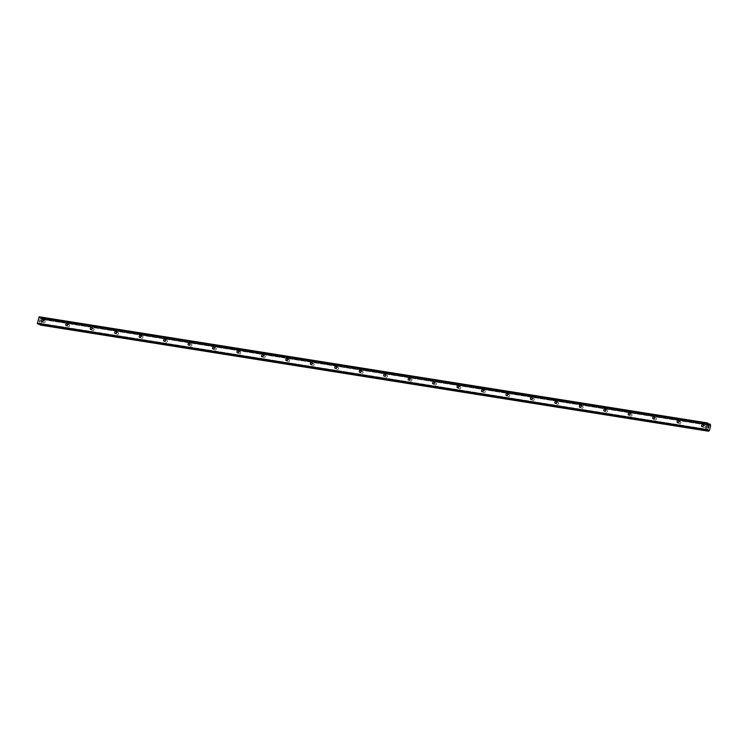<?xml version="1.0" encoding="UTF-8"?>
<svg xmlns="http://www.w3.org/2000/svg" width="748" height="748" viewBox="0 0 748 748"><rect width="100%" height="100%" fill="white"/><g stroke="black" fill="none" stroke-linecap="round" stroke-linejoin="round"><path stroke-width="0.56" stroke-dasharray="3.74 2.81" d="M44.057 322.79A1.01 0.86 -64.8 0 0 44.525 320.836A1.01 0.86 -64.8 0 0 44.057 322.79M68.507 326.67A1.01 0.86 -64.8 0 0 68.975 324.716A1.01 0.86 -64.8 0 0 68.507 326.67M92.958 330.56A1.01 0.86 -64.8 0 0 93.425 328.606A1.01 0.86 -64.8 0 0 92.958 330.56M117.408 334.44A1.01 0.86 -64.8 0 0 117.885 332.486A1.01 0.86 -64.8 0 0 117.408 334.44M141.868 338.33A1.01 0.86 -64.8 0 0 142.335 336.376A1.01 0.86 -64.8 0 0 141.868 338.33M166.318 342.21A1.01 0.86 -64.8 0 0 166.785 340.256A1.01 0.86 -64.8 0 0 166.318 342.21M190.768 346.1A1.01 0.86 -64.8 0 0 191.245 344.136A1.01 0.86 -64.8 0 0 190.768 346.1M215.228 349.98A1.01 0.86 -64.8 0 0 215.695 348.026A1.01 0.86 -64.8 0 0 215.228 349.98M239.678 353.86A1.01 0.86 -64.8 0 0 240.145 351.906A1.01 0.86 -64.8 0 0 239.678 353.86M264.128 357.75A1.01 0.86 -64.8 0 0 264.596 355.796A1.01 0.86 -64.8 0 0 264.128 357.75M288.578 361.63A1.01 0.86 -64.8 0 0 289.055 359.676A1.01 0.86 -64.8 0 0 288.578 361.63M313.038 365.52A1.01 0.86 -64.8 0 0 313.506 363.556A1.01 0.86 -64.8 0 0 313.038 365.52M337.488 369.4A1.01 0.86 -64.8 0 0 337.956 367.446A1.01 0.86 -64.8 0 0 337.488 369.4M361.939 373.28A1.01 0.86 -64.8 0 0 362.406 371.326A1.01 0.86 -64.8 0 0 361.939 373.28M386.389 377.17A1.01 0.86 -64.8 0 0 386.866 375.216A1.01 0.86 -64.8 0 0 386.389 377.17M410.848 381.05A1.01 0.86 -64.8 0 0 411.316 379.096A1.01 0.86 -64.8 0 0 410.848 381.05M435.299 384.94A1.01 0.86 -64.8 0 0 435.766 382.985A1.01 0.86 -64.8 0 0 435.299 384.94M459.749 388.82A1.01 0.86 -64.8 0 0 460.216 386.866A1.01 0.86 -64.8 0 0 459.749 388.82M484.208 392.709A1.01 0.86 -64.8 0 0 484.676 390.746A1.01 0.86 -64.8 0 0 484.208 392.709M508.659 396.59A1.01 0.86 -64.8 0 0 509.126 394.635A1.01 0.86 -64.8 0 0 508.659 396.59M533.109 400.47A1.01 0.86 -64.8 0 0 533.576 398.516A1.01 0.86 -64.8 0 0 533.109 400.47M557.559 404.359A1.01 0.86 -64.8 0 0 558.036 402.405A1.01 0.86 -64.8 0 0 557.559 404.359M582.019 408.24A1.01 0.86 -64.8 0 0 582.486 406.286A1.01 0.86 -64.8 0 0 582.019 408.24M606.469 412.129A1.01 0.86 -64.8 0 0 606.937 410.166A1.01 0.86 -64.8 0 0 606.469 412.129M630.919 416.01A1.01 0.86 -64.8 0 0 631.387 414.055A1.01 0.86 -64.8 0 0 630.919 416.01M655.37 419.89A1.01 0.86 -64.8 0 0 655.846 417.936A1.01 0.86 -64.8 0 0 655.37 419.89M679.829 423.779A1.01 0.86 -64.8 0 0 680.297 421.825A1.01 0.86 -64.8 0 0 679.829 423.779M704.279 427.66A1.01 0.86 -64.8 0 0 704.747 425.706A1.01 0.86 -64.8 0 0 704.279 427.66M39.981 322.098L40.149 321.397L39.981 322.098M39.392 321.818L39.56 321.116L39.392 321.818M39.513 321.088L39.317 321.883L40.009 322.21L40.196 321.416L40.009 322.21L39.326 321.883L39.513 321.088M39.719 320.453L39.896 319.705L39.719 320.453M39.85 319.686L39.625 320.621L40.299 320.069L40.214 320.714L40.299 320.069L39.625 320.621L39.85 319.686M40.233 325.053L41.093 324.202L42.225 319.471L41.879 318.059L40.598 318.872L39.158 316.787M39.868 324.333L39.691 323.65L707.122 429.67L39.597 323.51L707.234 429.558M38.148 324.062L39.139 323.136L39.597 323.51M708.805 426.397L708.683 427.117M708.038 426.818L708.188 426.005M708.45 428.09L707.786 427.678M40.729 318.779L708.59 424.864L40.224 318.695M709.151 424.892L40.869 318.741L708.552 424.799M42.206 319.368L710.581 425.537M42.225 319.471L710.6 425.64L42.225 319.499M41.093 324.202L709.469 430.362L41.084 324.211M41.028 324.286L709.403 430.446L41.028 324.286M39.756 317.059L708.132 423.228M39.887 317.274L708.263 423.443M40.168 318.611L708.543 424.78L40.822 318.713M40.588 318.872L708.964 425.032L40.598 318.872M40.663 318.844L708.852 424.986M41.318 318.33L708.44 424.294M41.42 318.218L708.412 424.172L41.458 318.218M41.551 318.134L708.393 424.06M41.579 318.059L708.375 423.976M41.701 317.975L708.356 423.873L41.682 317.975M41.879 318.059L710.254 424.228M41.935 318.237L710.31 424.406M41.925 318.302L710.301 424.471M41.972 318.461L710.348 424.63M42 318.498L710.376 424.658M42.038 318.667L710.413 424.836M40.588 324.697L708.964 430.867M40.486 324.8L708.861 430.97M40.448 324.8L708.824 430.97M40.345 324.894L708.721 431.063M40.317 324.959L708.693 431.119M39.569 323.398L707.318 429.464M39.522 323.314L707.384 429.399M39.158 323.136L707.505 429.305L39.139 323.136M39.074 323.164L707.449 429.333M38.279 323.987L706.654 430.156M44.721 320.892L42.664 319.929M69.171 324.782L67.124 323.809M93.631 328.662L91.574 327.699M118.081 332.551L116.024 331.579M142.531 336.432L140.474 335.469M166.982 340.312L164.934 339.349M191.441 344.202L189.384 343.229M215.892 348.082L213.834 347.119M240.342 351.971L238.294 350.999M264.792 355.852L262.744 354.889M289.252 359.741L287.195 358.769M313.702 363.622L311.645 362.649M338.152 367.502L336.104 366.539M362.602 371.391L360.555 370.419M387.062 375.272L385.005 374.309M411.512 379.161L409.455 378.189M435.962 383.041L433.915 382.078M460.422 386.922L458.365 385.959M484.872 390.811L482.815 389.839M509.323 394.692L507.266 393.729M533.773 398.581L531.725 397.609M558.232 402.461L556.175 401.498M582.683 406.351L580.626 405.379M607.133 410.231L605.085 409.259M631.583 414.111L629.535 413.148M656.043 418.001L653.986 417.029M680.493 421.881L678.436 420.918M704.943 425.771L702.896 424.799M704.083 427.604L702.026 426.631M679.633 423.714L677.576 422.751M655.173 419.834L653.126 418.861M630.723 415.953L628.666 414.981M606.273 412.064L604.216 411.101M581.813 408.184L579.765 407.211M557.363 404.294L555.315 403.331M532.913 400.414L530.856 399.441M508.462 396.524L506.405 395.561M484.003 392.644L481.955 391.681M459.553 388.764L457.505 387.791M435.102 384.874L433.045 383.911M410.652 380.994L408.595 380.021M386.192 377.104L384.145 376.141M361.742 373.224L359.685 372.252M337.292 369.344L335.235 368.371M312.842 365.454L310.785 364.491M288.382 361.574L286.334 360.601M263.932 357.684L261.875 356.721M239.482 353.804L237.425 352.832M215.022 349.914L212.974 348.951M190.572 346.034L188.524 345.071M166.121 342.154L164.064 341.181M141.671 338.264L139.614 337.301M117.212 334.384L115.164 333.412M92.761 330.494L90.704 329.531M68.311 326.614L66.254 325.642M43.861 322.734L41.804 321.762"/><path stroke-width="1.12" d="M42.468 319.864A1.01 0.86 115.2 0 1 42 321.827A1.01 0.86 115.2 0 1 42.468 319.864M66.927 323.753A1.01 0.86 115.2 0 1 66.45 325.707A1.01 0.86 115.2 0 1 66.927 323.753M91.378 327.633A1.01 0.86 115.2 0 1 90.91 329.588A1.01 0.86 115.2 0 1 91.378 327.633M115.828 331.523A1.01 0.86 115.2 0 1 115.36 333.477A1.01 0.86 115.2 0 1 115.828 331.523M140.278 335.403A1.01 0.86 115.2 0 1 139.811 337.357A1.01 0.86 115.2 0 1 140.278 335.403M164.738 339.283A1.01 0.86 115.2 0 1 164.261 341.247A1.01 0.86 115.2 0 1 164.738 339.283M189.188 343.173A1.01 0.86 115.2 0 1 188.72 345.127A1.01 0.86 115.2 0 1 189.188 343.173M213.638 347.053A1.01 0.86 115.2 0 1 213.171 349.007A1.01 0.86 115.2 0 1 213.638 347.053M238.088 350.943A1.01 0.86 115.2 0 1 237.621 352.897A1.01 0.86 115.2 0 1 238.088 350.943M262.548 354.823A1.01 0.86 115.2 0 1 262.071 356.777A1.01 0.86 115.2 0 1 262.548 354.823M286.998 358.713A1.01 0.86 115.2 0 1 286.531 360.667A1.01 0.86 115.2 0 1 286.998 358.713M311.449 362.593A1.01 0.86 115.2 0 1 310.981 364.547A1.01 0.86 115.2 0 1 311.449 362.593M335.899 366.473A1.01 0.86 115.2 0 1 335.431 368.437A1.01 0.86 115.2 0 1 335.899 366.473M360.358 370.363A1.01 0.86 115.2 0 1 359.891 372.317A1.01 0.86 115.2 0 1 360.358 370.363M384.809 374.243A1.01 0.86 115.2 0 1 384.341 376.197A1.01 0.86 115.2 0 1 384.809 374.243M409.259 378.133A1.01 0.86 115.2 0 1 408.791 380.087A1.01 0.86 115.2 0 1 409.259 378.133M433.718 382.013A1.01 0.86 115.2 0 1 433.242 383.967A1.01 0.86 115.2 0 1 433.718 382.013M458.169 385.893A1.01 0.86 115.2 0 1 457.701 387.857A1.01 0.86 115.2 0 1 458.169 385.893M482.619 389.783A1.01 0.86 115.2 0 1 482.151 391.737A1.01 0.86 115.2 0 1 482.619 389.783M507.069 393.663A1.01 0.86 115.2 0 1 506.602 395.617A1.01 0.86 115.2 0 1 507.069 393.663M531.529 397.553A1.01 0.86 115.2 0 1 531.052 399.507A1.01 0.86 115.2 0 1 531.529 397.553M555.979 401.433A1.01 0.86 115.2 0 1 555.512 403.387A1.01 0.86 115.2 0 1 555.979 401.433M580.429 405.323A1.01 0.86 115.2 0 1 579.962 407.277A1.01 0.86 115.2 0 1 580.429 405.323M604.88 409.203A1.01 0.86 115.2 0 1 604.412 411.157A1.01 0.86 115.2 0 1 604.88 409.203M629.339 413.083A1.01 0.86 115.2 0 1 628.872 415.046A1.01 0.86 115.2 0 1 629.339 413.083M653.789 416.973A1.01 0.86 115.2 0 1 653.322 418.927A1.01 0.86 115.2 0 1 653.789 416.973M678.24 420.853A1.01 0.86 115.2 0 1 677.772 422.807A1.01 0.86 115.2 0 1 678.24 420.853M702.699 424.742A1.01 0.86 115.2 0 1 702.222 426.697A1.01 0.86 115.2 0 1 702.699 424.742M707.533 422.947L708.973 425.042L710.254 424.228L710.6 425.64L709.469 430.362L708.59 431.213L707.898 429.474L706.486 430.222L705.775 429.53L707.533 422.947L39.158 316.787L37.4 323.36L38.148 324.062M708.244 430.53L39.868 324.333L40.233 325.053M708.805 426.397L708.683 427.117M708.216 426.117L708.038 426.818L708.206 426.117M708.038 426.818L708.188 426.005L708.87 426.323L708.188 426.005M708.356 427.66L707.786 427.678L708.356 427.828M708.45 428.071L707.786 427.678M708.59 431.213L40.205 325.043L708.59 431.213M38.924 317.03L707.299 423.2M708.59 424.864L709.104 424.939M708.552 424.799L709.151 424.892M707.122 429.67L708.029 429.81L707.122 429.67M707.234 429.558L707.973 429.679M37.484 323.762L705.86 429.932M37.4 323.36L705.775 429.53M708.44 424.294L709.693 424.49M708.393 424.06L709.927 424.303M708.375 423.976L709.955 424.228M708.356 423.873L710.048 424.144L708.356 423.873M40.027 324.959L708.403 431.129M39.962 324.8L708.337 430.97M39.971 324.707L708.347 430.876M708.281 430.698L39.906 324.529L708.309 430.726M707.318 429.464L707.945 429.567M707.384 429.399L707.898 429.474M38.083 324.043L706.458 430.212M708.543 424.78L709.197 424.883M38.111 324.062L706.486 430.222"/></g></svg>
